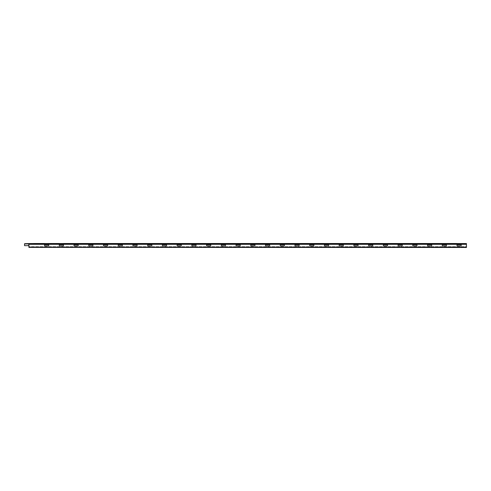 <?xml version="1.0" encoding="UTF-8"?>
<svg xmlns="http://www.w3.org/2000/svg" width="491" height="491" viewBox="0 0 491 491"><rect width="100%" height="100%" fill="white"/><g stroke="black" fill="none" stroke-linecap="round" stroke-linejoin="round"><path stroke-width="0.37" stroke-dasharray="2.46 1.84" d="M177.355 243.665L173.71 243.665L177.355 243.665M169.99 243.665L166.345 243.665L169.99 243.665M128.317 243.665C126.893 243.665 126.893 243.665 128.317 243.665M143.047 243.665C141.623 243.665 141.623 243.665 143.047 243.665M113.587 243.665C112.163 243.665 112.163 243.665 113.587 243.665M69.397 243.665C67.973 243.665 67.973 243.665 69.397 243.665M39.937 243.665C38.513 243.665 38.513 243.665 39.937 243.665M84.127 243.665C82.703 243.665 82.703 243.665 84.127 243.665M98.857 243.665C97.433 243.665 97.433 243.665 98.857 243.665M246.157 243.665C244.733 243.665 244.733 243.665 246.157 243.665M216.697 243.665C215.273 243.665 215.273 243.665 216.697 243.665M201.967 243.665C200.543 243.665 200.543 243.665 201.967 243.665M214.18 243.665L210.535 243.665L214.18 243.665M206.815 243.665L203.17 243.665L206.815 243.665M188.44 243.665L192.085 243.665L188.44 243.665M187.237 243.665C185.813 243.665 185.813 243.665 187.237 243.665M184.72 243.665L181.075 243.665L184.72 243.665M239.995 243.665L243.64 243.665L239.995 243.665M232.63 243.665L236.275 243.665L232.63 243.665M228.91 243.665L225.265 243.665L228.91 243.665M217.9 243.665L221.545 243.665L217.9 243.665M231.427 243.665C230.003 243.665 230.003 243.665 231.427 243.665M195.805 243.665L199.45 243.665L195.805 243.665M172.507 243.665C171.083 243.665 171.083 243.665 172.507 243.665M228.947 243.665L232.593 243.665L228.947 243.665M239.958 243.665L236.312 243.665L239.958 243.665M158.98 243.665L162.625 243.665L158.98 243.665M157.777 243.665C156.353 243.665 156.353 243.665 157.777 243.665M151.615 243.665L155.26 243.665L151.615 243.665M144.25 243.665L147.895 243.665L144.25 243.665M136.885 243.665L140.53 243.665L136.885 243.665M129.52 243.665L133.165 243.665L129.52 243.665M107.425 243.665L111.07 243.665L107.425 243.665M221.582 243.665L225.228 243.665L221.582 243.665M214.217 243.665L217.863 243.665L214.217 243.665M206.852 243.665L210.498 243.665L206.852 243.665M199.487 243.665L203.133 243.665L199.487 243.665M192.122 243.665L195.768 243.665L192.122 243.665M184.757 243.665L188.403 243.665L184.757 243.665M177.392 243.665L181.038 243.665L177.392 243.665M170.027 243.665L173.673 243.665L170.027 243.665M158.943 243.665L155.297 243.665L158.943 243.665M147.932 243.665L151.578 243.665L147.932 243.665M140.567 243.665L144.213 243.665L140.567 243.665M133.202 243.665L136.848 243.665L133.202 243.665M122.118 243.665L118.472 243.665L122.118 243.665M111.107 243.665L114.753 243.665L111.107 243.665M103.742 243.665L107.388 243.665L103.742 243.665M96.377 243.665L100.023 243.665L96.377 243.665M89.012 243.665L92.658 243.665L89.012 243.665M74.282 243.665L77.928 243.665L74.282 243.665M162.662 243.665L166.308 243.665L162.662 243.665M122.155 243.665L125.8 243.665L122.155 243.665M118.435 243.665L114.79 243.665L118.435 243.665M125.837 243.665L129.483 243.665L125.837 243.665M100.06 243.665L103.705 243.665L100.06 243.665M92.695 243.665L96.34 243.665L92.695 243.665M85.33 243.665L88.975 243.665L85.33 243.665M77.965 243.665L81.61 243.665L77.965 243.665M59.515 243.665L55.87 243.665L59.515 243.665M81.647 243.665L85.293 243.665L81.647 243.665M70.6 243.665L74.245 243.665L70.6 243.665M66.88 243.665L63.235 243.665L66.88 243.665M48.505 243.665L52.15 243.665L48.505 243.665M41.14 243.665L44.785 243.665L41.14 243.665M37.42 243.665L33.775 243.665L37.42 243.665M66.917 243.665L70.563 243.665L66.917 243.665M37.457 243.665L41.103 243.665L37.457 243.665M453.58 243.665L457.225 243.665L453.58 243.665M451.72 243.665C453.905 243.665 449.535 243.665 451.72 243.665M446.215 243.665L449.86 243.665L446.215 243.665M438.85 243.665L442.495 243.665L438.85 243.665M437.647 243.665C436.223 243.665 436.223 243.665 437.647 243.665M431.485 243.665L435.13 243.665L431.485 243.665M424.12 243.665L427.765 243.665L424.12 243.665M422.917 243.665C421.493 243.665 421.493 243.665 422.917 243.665M416.755 243.665L420.4 243.665L416.755 243.665M409.39 243.665L413.035 243.665L409.39 243.665M408.187 243.665C406.763 243.665 406.763 243.665 408.187 243.665M343.105 243.665L346.75 243.665L343.105 243.665M335.74 243.665L339.385 243.665L335.74 243.665M328.375 243.665L332.02 243.665L328.375 243.665M321.01 243.665L324.655 243.665L321.01 243.665M305.077 243.665C303.653 243.665 303.653 243.665 305.077 243.665M313.645 243.665L317.29 243.665L313.645 243.665M306.28 243.665L309.925 243.665L306.28 243.665M319.807 243.665C318.383 243.665 318.383 243.665 319.807 243.665M298.915 243.665L302.56 243.665L298.915 243.665M291.55 243.665L295.195 243.665L291.55 243.665M284.185 243.665L287.83 243.665L284.185 243.665M276.82 243.665L280.465 243.665L276.82 243.665M442.532 243.665L446.178 243.665L442.532 243.665M435.167 243.665L438.813 243.665L435.167 243.665M427.802 243.665L431.448 243.665L427.802 243.665M420.437 243.665L424.083 243.665L420.437 243.665M453.543 243.665L449.897 243.665L453.543 243.665M402.025 243.665L405.67 243.665L402.025 243.665M394.66 243.665L398.305 243.665L394.66 243.665M387.295 243.665L390.94 243.665L387.295 243.665M379.93 243.665L383.575 243.665L379.93 243.665M378.727 243.665C377.303 243.665 377.303 243.665 378.727 243.665M372.565 243.665L376.21 243.665L372.565 243.665M365.2 243.665L368.845 243.665L365.2 243.665M363.34 243.665C365.525 243.665 361.155 243.665 363.34 243.665M357.835 243.665L361.48 243.665L357.835 243.665M350.47 243.665L354.115 243.665L350.47 243.665M349.267 243.665C347.843 243.665 347.843 243.665 349.267 243.665M334.537 243.665C333.113 243.665 333.113 243.665 334.537 243.665M393.457 243.665C392.033 243.665 392.033 243.665 393.457 243.665M413.072 243.665L416.718 243.665L413.072 243.665M405.707 243.665L409.353 243.665L405.707 243.665M398.342 243.665L401.988 243.665L398.342 243.665M390.977 243.665L394.623 243.665L390.977 243.665M383.612 243.665L387.258 243.665L383.612 243.665M376.247 243.665L379.893 243.665L376.247 243.665M354.152 243.665L357.798 243.665L354.152 243.665M368.882 243.665L372.528 243.665L368.882 243.665M365.163 243.665L361.517 243.665L365.163 243.665M346.787 243.665L350.433 243.665L346.787 243.665M339.422 243.665L343.068 243.665L339.422 243.665M247.323 243.665L243.677 243.665L247.323 243.665M332.057 243.665L335.703 243.665L332.057 243.665M324.692 243.665L328.338 243.665L324.692 243.665M290.347 243.665C288.923 243.665 288.923 243.665 290.347 243.665M274.96 243.665C272.775 243.665 277.145 243.665 274.96 243.665M269.455 243.665L273.1 243.665L269.455 243.665M317.327 243.665L320.973 243.665L317.327 243.665M262.09 243.665L265.735 243.665L262.09 243.665M309.962 243.665L313.608 243.665L309.962 243.665M302.597 243.665L306.243 243.665L302.597 243.665M295.232 243.665L298.878 243.665L295.232 243.665M287.867 243.665L291.513 243.665L287.867 243.665M280.502 243.665L284.148 243.665L280.502 243.665M260.887 243.665C259.463 243.665 259.463 243.665 260.887 243.665M273.137 243.665L276.783 243.665L273.137 243.665M254.725 243.665L258.37 243.665L254.725 243.665M251.005 243.665L247.36 243.665L251.005 243.665M265.772 243.665L269.418 243.665L265.772 243.665M258.407 243.665L262.053 243.665L258.407 243.665M251.042 243.665L254.688 243.665L251.042 243.665M236.459 245.868L239.811 245.868A0.577 0.577 0 0 0 239.811 244.727L236.459 244.727A0.577 0.577 0 0 0 236.459 245.868L239.811 245.868A0.577 0.577 0 0 0 239.811 244.727L236.459 244.727A0.577 0.577 0 0 0 236.459 245.868L239.811 245.868A0.577 0.577 0 0 0 239.811 244.727L236.459 244.727A0.577 0.577 0 0 0 236.459 245.868M221.729 245.868L225.081 245.868A0.577 0.577 0 0 0 225.081 244.727L221.729 244.727A0.577 0.577 0 0 0 221.729 245.868L225.081 245.868A0.577 0.577 0 0 0 225.081 244.727L221.729 244.727A0.577 0.577 0 0 0 221.729 245.868L225.081 245.868A0.577 0.577 0 0 0 225.081 244.727L221.729 244.727A0.577 0.577 0 0 0 221.729 245.868M206.999 245.868L210.351 245.868A0.577 0.577 0 0 0 210.351 244.727L206.999 244.727A0.577 0.577 0 0 0 206.999 245.868L210.351 245.868A0.577 0.577 0 0 0 210.351 244.727L206.999 244.727A0.577 0.577 0 0 0 206.999 245.868L210.351 245.868A0.577 0.577 0 0 0 210.351 244.727L206.999 244.727A0.577 0.577 0 0 0 206.999 245.868M192.269 245.868L195.621 245.868A0.577 0.577 0 0 0 195.621 244.727L192.269 244.727A0.577 0.577 0 0 0 192.269 245.868L195.621 245.868A0.577 0.577 0 0 0 195.621 244.727L192.269 244.727A0.577 0.577 0 0 0 192.269 245.868L195.621 245.868A0.577 0.577 0 0 0 195.621 244.727L192.269 244.727A0.577 0.577 0 0 0 192.269 245.868M177.539 245.868L180.891 245.868A0.577 0.577 0 0 0 180.891 244.727L177.539 244.727A0.577 0.577 0 0 0 177.539 245.868L180.891 245.868A0.577 0.577 0 0 0 180.891 244.727L177.539 244.727A0.577 0.577 0 0 0 177.539 245.868L180.891 245.868A0.577 0.577 0 0 0 180.891 244.727L177.539 244.727A0.577 0.577 0 0 0 177.539 245.868M162.809 245.868L166.161 245.868A0.577 0.577 0 0 0 166.161 244.727L162.809 244.727A0.577 0.577 0 0 0 162.809 245.868L166.161 245.868A0.577 0.577 0 0 0 166.161 244.727L162.809 244.727A0.577 0.577 0 0 0 162.809 245.868L166.161 245.868A0.577 0.577 0 0 0 166.161 244.727L162.809 244.727A0.577 0.577 0 0 0 162.809 245.868M148.079 245.868L151.431 245.868A0.577 0.577 0 0 0 151.431 244.727L148.079 244.727A0.577 0.577 0 0 0 148.079 245.868L151.431 245.868A0.577 0.577 0 0 0 151.431 244.727L148.079 244.727A0.577 0.577 0 0 0 148.079 245.868L151.431 245.868A0.577 0.577 0 0 0 151.431 244.727L148.079 244.727A0.577 0.577 0 0 0 148.079 245.868M133.349 245.868L136.701 245.868A0.577 0.577 0 0 0 136.701 244.727L133.349 244.727A0.577 0.577 0 0 0 133.349 245.868L136.701 245.868A0.577 0.577 0 0 0 136.701 244.727L133.349 244.727A0.577 0.577 0 0 0 133.349 245.868L136.701 245.868A0.577 0.577 0 0 0 136.701 244.727L133.349 244.727A0.577 0.577 0 0 0 133.349 245.868M74.429 245.868L77.781 245.868A0.577 0.577 0 0 0 77.781 244.727L74.429 244.727A0.577 0.577 0 0 0 74.429 245.868L77.781 245.868A0.577 0.577 0 0 0 77.781 244.727L74.429 244.727A0.577 0.577 0 0 0 74.429 245.868L77.781 245.868A0.577 0.577 0 0 0 77.781 244.727L74.429 244.727A0.577 0.577 0 0 0 74.429 245.868M89.159 245.868L92.511 245.868A0.577 0.577 0 0 0 92.511 244.727L89.159 244.727A0.577 0.577 0 0 0 89.159 245.868L92.511 245.868A0.577 0.577 0 0 0 92.511 244.727L89.159 244.727A0.577 0.577 0 0 0 89.159 245.868L92.511 245.868A0.577 0.577 0 0 0 92.511 244.727L89.159 244.727A0.577 0.577 0 0 0 89.159 245.868M103.889 245.868L107.241 245.868A0.577 0.577 0 0 0 107.241 244.727L103.889 244.727A0.577 0.577 0 0 0 103.889 245.868L107.241 245.868A0.577 0.577 0 0 0 107.241 244.727L103.889 244.727A0.577 0.577 0 0 0 103.889 245.868L107.241 245.868A0.577 0.577 0 0 0 107.241 244.727L103.889 244.727A0.577 0.577 0 0 0 103.889 245.868M118.619 245.868L121.971 245.868A0.577 0.577 0 0 0 121.971 244.727L118.619 244.727A0.577 0.577 0 0 0 118.619 245.868L121.971 245.868A0.577 0.577 0 0 0 121.971 244.727L118.619 244.727A0.577 0.577 0 0 0 118.619 245.868L121.971 245.868A0.577 0.577 0 0 0 121.971 244.727L118.619 244.727A0.577 0.577 0 0 0 118.619 245.868M59.699 245.868L63.051 245.868A0.577 0.577 0 0 0 63.051 244.727L59.699 244.727A0.577 0.577 0 0 0 59.699 245.868L63.051 245.868A0.577 0.577 0 0 0 63.051 244.727L59.699 244.727A0.577 0.577 0 0 0 59.699 245.868L63.051 245.868A0.577 0.577 0 0 0 63.051 244.727L59.699 244.727A0.577 0.577 0 0 0 59.699 245.868M44.969 245.868L48.321 245.868A0.577 0.577 0 0 0 48.321 244.727L44.969 244.727A0.577 0.577 0 0 0 44.969 245.868L48.321 245.868A0.577 0.577 0 0 0 48.321 244.727L44.969 244.727A0.577 0.577 0 0 0 44.969 245.868L48.321 245.868A0.577 0.577 0 0 0 48.321 244.727L44.969 244.727A0.577 0.577 0 0 0 44.969 245.868M457.409 245.868L460.761 245.868A0.577 0.577 0 0 0 460.761 244.727L457.409 244.727A0.577 0.577 0 0 0 457.409 245.868L460.761 245.868A0.577 0.577 0 0 0 460.761 244.727L457.409 244.727A0.577 0.577 0 0 0 457.409 245.868L460.761 245.868A0.577 0.577 0 0 0 460.761 244.727L457.409 244.727A0.577 0.577 0 0 0 457.409 245.868M442.679 245.868L446.031 245.868A0.577 0.577 0 0 0 446.031 244.727L442.679 244.727A0.577 0.577 0 0 0 442.679 245.868L446.031 245.868A0.577 0.577 0 0 0 446.031 244.727L442.679 244.727A0.577 0.577 0 0 0 442.679 245.868L446.031 245.868A0.577 0.577 0 0 0 446.031 244.727L442.679 244.727A0.577 0.577 0 0 0 442.679 245.868M427.949 245.868L431.301 245.868A0.577 0.577 0 0 0 431.301 244.727L427.949 244.727A0.577 0.577 0 0 0 427.949 245.868L431.301 245.868A0.577 0.577 0 0 0 431.301 244.727L427.949 244.727A0.577 0.577 0 0 0 427.949 245.868L431.301 245.868A0.577 0.577 0 0 0 431.301 244.727L427.949 244.727A0.577 0.577 0 0 0 427.949 245.868M413.219 245.868L416.571 245.868A0.577 0.577 0 0 0 416.571 244.727L413.219 244.727A0.577 0.577 0 0 0 413.219 245.868L416.571 245.868A0.577 0.577 0 0 0 416.571 244.727L413.219 244.727A0.577 0.577 0 0 0 413.219 245.868L416.571 245.868A0.577 0.577 0 0 0 416.571 244.727L413.219 244.727A0.577 0.577 0 0 0 413.219 245.868M398.489 245.868L401.841 245.868A0.577 0.577 0 0 0 401.841 244.727L398.489 244.727A0.577 0.577 0 0 0 398.489 245.868L401.841 245.868A0.577 0.577 0 0 0 401.841 244.727L398.489 244.727A0.577 0.577 0 0 0 398.489 245.868L401.841 245.868A0.577 0.577 0 0 0 401.841 244.727L398.489 244.727A0.577 0.577 0 0 0 398.489 245.868M383.759 245.868L387.111 245.868A0.577 0.577 0 0 0 387.111 244.727L383.759 244.727A0.577 0.577 0 0 0 383.759 245.868L387.111 245.868A0.577 0.577 0 0 0 387.111 244.727L383.759 244.727A0.577 0.577 0 0 0 383.759 245.868L387.111 245.868A0.577 0.577 0 0 0 387.111 244.727L383.759 244.727A0.577 0.577 0 0 0 383.759 245.868M369.029 245.868L372.381 245.868A0.577 0.577 0 0 0 372.381 244.727L369.029 244.727A0.577 0.577 0 0 0 369.029 245.868L372.381 245.868A0.577 0.577 0 0 0 372.381 244.727L369.029 244.727A0.577 0.577 0 0 0 369.029 245.868L372.381 245.868A0.577 0.577 0 0 0 372.381 244.727L369.029 244.727A0.577 0.577 0 0 0 369.029 245.868M354.299 245.868L357.651 245.868A0.577 0.577 0 0 0 357.651 244.727L354.299 244.727A0.577 0.577 0 0 0 354.299 245.868L357.651 245.868A0.577 0.577 0 0 0 357.651 244.727L354.299 244.727A0.577 0.577 0 0 0 354.299 245.868L357.651 245.868A0.577 0.577 0 0 0 357.651 244.727L354.299 244.727A0.577 0.577 0 0 0 354.299 245.868M339.569 245.868L342.921 245.868A0.577 0.577 0 0 0 342.921 244.727L339.569 244.727A0.577 0.577 0 0 0 339.569 245.868L342.921 245.868A0.577 0.577 0 0 0 342.921 244.727L339.569 244.727A0.577 0.577 0 0 0 339.569 245.868L342.921 245.868A0.577 0.577 0 0 0 342.921 244.727L339.569 244.727A0.577 0.577 0 0 0 339.569 245.868M324.839 245.868L328.191 245.868A0.577 0.577 0 0 0 328.191 244.727L324.839 244.727A0.577 0.577 0 0 0 324.839 245.868L328.191 245.868A0.577 0.577 0 0 0 328.191 244.727L324.839 244.727A0.577 0.577 0 0 0 324.839 245.868L328.191 245.868A0.577 0.577 0 0 0 328.191 244.727L324.839 244.727A0.577 0.577 0 0 0 324.839 245.868M310.109 245.868L313.461 245.868A0.577 0.577 0 0 0 313.461 244.727L310.109 244.727A0.577 0.577 0 0 0 310.109 245.868L313.461 245.868A0.577 0.577 0 0 0 313.461 244.727L310.109 244.727A0.577 0.577 0 0 0 310.109 245.868L313.461 245.868A0.577 0.577 0 0 0 313.461 244.727L310.109 244.727A0.577 0.577 0 0 0 310.109 245.868M295.379 245.868L298.731 245.868A0.577 0.577 0 0 0 298.731 244.727L295.379 244.727A0.577 0.577 0 0 0 295.379 245.868L298.731 245.868A0.577 0.577 0 0 0 298.731 244.727L295.379 244.727A0.577 0.577 0 0 0 295.379 245.868L298.731 245.868A0.577 0.577 0 0 0 298.731 244.727L295.379 244.727A0.577 0.577 0 0 0 295.379 245.868M280.649 245.868L284.001 245.868A0.577 0.577 0 0 0 284.001 244.727L280.649 244.727A0.577 0.577 0 0 0 280.649 245.868L284.001 245.868A0.577 0.577 0 0 0 284.001 244.727L280.649 244.727A0.577 0.577 0 0 0 280.649 245.868L284.001 245.868A0.577 0.577 0 0 0 284.001 244.727L280.649 244.727A0.577 0.577 0 0 0 280.649 245.868M251.189 245.868L254.541 245.868A0.577 0.577 0 0 0 254.541 244.727L251.189 244.727A0.577 0.577 0 0 0 251.189 245.868L254.541 245.868A0.577 0.577 0 0 0 254.541 244.727L251.189 244.727A0.577 0.577 0 0 0 251.189 245.868L254.541 245.868A0.577 0.577 0 0 0 254.541 244.727L251.189 244.727A0.577 0.577 0 0 0 251.189 245.868M265.919 245.868L269.271 245.868A0.577 0.577 0 0 0 269.271 244.727L265.919 244.727A0.577 0.577 0 0 0 265.919 245.868L269.271 245.868A0.577 0.577 0 0 0 269.271 244.727L265.919 244.727A0.577 0.577 0 0 0 265.919 245.868L269.271 245.868A0.577 0.577 0 0 0 269.271 244.727L265.919 244.727A0.577 0.577 0 0 0 265.919 245.868M29.012 243.634L466.45 243.634L466.45 247.176L466.45 243.634L29.012 243.634L29.012 245.66L29.012 243.634M28.779 245.66L28.779 243.923L24.55 243.923L28.865 243.794L28.865 245.66L24.55 245.66L29.012 245.66L24.55 245.66L24.55 243.794L28.865 243.794L24.55 243.794L24.55 245.66L24.55 243.708L28.926 243.561L28.908 247.39L28.926 246.728L466.45 246.728L466.45 247.396L466.45 246.678L28.926 246.728L466.45 246.678L466.45 247.022L466.45 246.678L28.926 246.678L28.926 247.39L466.45 247.396L466.45 243.548L28.926 243.548L28.926 243.923L28.926 243.561M28.926 247.482L466.45 247.482L28.926 247.482L466.45 247.482L28.926 247.268L28.926 243.923L28.926 247.176L466.45 247.176L28.926 247.396L466.45 247.396L28.926 247.396L28.926 247.022L28.926 247.39M28.926 247.022L28.926 246.678L28.926 247.022L466.45 247.022L466.45 247.482L466.45 247.022L28.926 247.022M28.779 243.708L466.45 243.923M28.865 243.923L24.55 243.923M28.926 247.176L466.45 247.176M28.926 247.065L466.45 247.065L28.926 247.065"/><path stroke-width="0.74" d="M48.087 243.518L48.48 243.518L48.087 243.518M49.118 243.518L50.659 243.518L49.118 243.518M49.174 243.518L50.211 243.518L49.174 243.518M51.445 243.518L52.457 243.518C50.542 243.518 50.542 243.518 52.457 243.518L51.874 243.518C53.814 243.518 49.935 243.518 51.874 243.518L51.445 243.518M53.188 243.518L54.219 243.518L53.188 243.518M54.789 243.518L55.373 243.518L54.789 243.518M54.986 243.518C53.648 243.518 53.648 243.518 54.986 243.518C54.249 243.518 54.249 243.518 54.986 243.518M56.778 243.518L55.71 243.518L56.778 243.518M58.963 243.518L59.356 243.518L58.963 243.518C57.048 243.518 57.048 243.518 58.963 243.518M58.38 243.518C60.319 243.518 56.447 243.518 58.38 243.518M398.489 245.868L401.841 245.868A0.577 0.577 0 0 0 401.841 244.727L398.489 244.727A0.577 0.577 0 0 0 398.489 245.868M383.759 245.868L387.111 245.868A0.577 0.577 0 0 0 387.111 244.727L383.759 244.727A0.577 0.577 0 0 0 383.759 245.868M369.029 245.868L372.381 245.868A0.577 0.577 0 0 0 372.381 244.727L369.029 244.727A0.577 0.577 0 0 0 369.029 245.868M354.299 245.868L357.651 245.868A0.577 0.577 0 0 0 357.651 244.727L354.299 244.727A0.577 0.577 0 0 0 354.299 245.868M339.569 245.868L342.921 245.868A0.577 0.577 0 0 0 342.921 244.727L339.569 244.727A0.577 0.577 0 0 0 339.569 245.868M324.839 245.868L328.191 245.868A0.577 0.577 0 0 0 328.191 244.727L324.839 244.727A0.577 0.577 0 0 0 324.839 245.868M310.109 245.868L313.461 245.868A0.577 0.577 0 0 0 313.461 244.727L310.109 244.727A0.577 0.577 0 0 0 310.109 245.868M295.379 245.868L298.731 245.868A0.577 0.577 0 0 0 298.731 244.727L295.379 244.727A0.577 0.577 0 0 0 295.379 245.868M280.649 245.868L284.001 245.868A0.577 0.577 0 0 0 284.001 244.727L280.649 244.727A0.577 0.577 0 0 0 280.649 245.868M265.919 245.868L269.271 245.868A0.577 0.577 0 0 0 269.271 244.727L265.919 244.727A0.577 0.577 0 0 0 265.919 245.868M251.189 245.868L254.541 245.868A0.577 0.577 0 0 0 254.541 244.727L251.189 244.727A0.577 0.577 0 0 0 251.189 245.868M236.459 245.868L239.811 245.868A0.577 0.577 0 0 0 239.811 244.727L236.459 244.727A0.577 0.577 0 0 0 236.459 245.868M221.729 245.868L225.081 245.868A0.577 0.577 0 0 0 225.081 244.727L221.729 244.727A0.577 0.577 0 0 0 221.729 245.868M206.999 245.868L210.351 245.868A0.577 0.577 0 0 0 210.351 244.727L206.999 244.727A0.577 0.577 0 0 0 206.999 245.868M192.269 245.868L195.621 245.868A0.577 0.577 0 0 0 195.621 244.727L192.269 244.727A0.577 0.577 0 0 0 192.269 245.868M177.539 245.868L180.891 245.868A0.577 0.577 0 0 0 180.891 244.727L177.539 244.727A0.577 0.577 0 0 0 177.539 245.868M162.809 245.868L166.161 245.868A0.577 0.577 0 0 0 166.161 244.727L162.809 244.727A0.577 0.577 0 0 0 162.809 245.868M148.079 245.868L151.431 245.868A0.577 0.577 0 0 0 151.431 244.727L148.079 244.727A0.577 0.577 0 0 0 148.079 245.868M133.349 245.868L136.701 245.868A0.577 0.577 0 0 0 136.701 244.727L133.349 244.727A0.577 0.577 0 0 0 133.349 245.868M118.619 245.868L121.971 245.868A0.577 0.577 0 0 0 121.971 244.727L118.619 244.727A0.577 0.577 0 0 0 118.619 245.868M103.889 245.868L107.241 245.868A0.577 0.577 0 0 0 107.241 244.727L103.889 244.727A0.577 0.577 0 0 0 103.889 245.868M89.159 245.868L92.511 245.868A0.577 0.577 0 0 0 92.511 244.727L89.159 244.727A0.577 0.577 0 0 0 89.159 245.868M74.429 245.868L77.781 245.868A0.577 0.577 0 0 0 77.781 244.727L74.429 244.727A0.577 0.577 0 0 0 74.429 245.868M59.699 245.868L63.051 245.868A0.577 0.577 0 0 0 63.051 244.727L59.699 244.727A0.577 0.577 0 0 0 59.699 245.868M44.969 245.868L48.321 245.868A0.577 0.577 0 0 0 48.321 244.727L44.969 244.727A0.577 0.577 0 0 0 44.969 245.868M457.409 245.868L460.761 245.868A0.577 0.577 0 0 0 460.761 244.727L457.409 244.727A0.577 0.577 0 0 0 457.409 245.868M442.679 245.868L446.031 245.868A0.577 0.577 0 0 0 446.031 244.727L442.679 244.727A0.577 0.577 0 0 0 442.679 245.868M427.949 245.868L431.301 245.868A0.577 0.577 0 0 0 431.301 244.727L427.949 244.727A0.577 0.577 0 0 0 427.949 245.868M413.219 245.868L416.571 245.868A0.577 0.577 0 0 0 416.571 244.727L413.219 244.727A0.577 0.577 0 0 0 413.219 245.868M177.355 243.518L173.71 243.518L177.355 243.518M169.99 243.518L166.345 243.518L169.99 243.518M128.317 243.518C126.893 243.518 126.893 243.518 128.317 243.518M143.047 243.518C141.623 243.518 141.623 243.518 143.047 243.518M113.587 243.518C112.163 243.518 112.163 243.518 113.587 243.518M69.397 243.518C67.973 243.518 67.973 243.518 69.397 243.518M39.937 243.518C38.513 243.518 38.513 243.518 39.937 243.518M84.127 243.518C82.703 243.518 82.703 243.518 84.127 243.518M98.857 243.518C97.433 243.518 97.433 243.518 98.857 243.518M246.157 243.518C244.733 243.518 244.733 243.518 246.157 243.518M216.697 243.518C215.273 243.518 215.273 243.518 216.697 243.518M201.967 243.518C200.543 243.518 200.543 243.518 201.967 243.518M214.18 243.518L210.535 243.518L214.18 243.518M206.815 243.518L203.17 243.518L206.815 243.518M188.44 243.518L192.085 243.518L188.44 243.518M187.237 243.518C185.813 243.518 185.813 243.518 187.237 243.518M184.72 243.518L181.075 243.518L184.72 243.518M239.995 243.518L243.64 243.518L239.995 243.518M232.63 243.518L236.275 243.518L232.63 243.518M228.91 243.518L225.265 243.518L228.91 243.518M217.9 243.518L221.545 243.518L217.9 243.518M231.427 243.518C230.003 243.518 230.003 243.518 231.427 243.518M195.805 243.518L199.45 243.518L195.805 243.518M172.507 243.518C171.083 243.518 171.083 243.518 172.507 243.518M228.947 243.518L232.593 243.518L228.947 243.518M239.958 243.518L236.312 243.518L239.958 243.518M158.98 243.518L162.625 243.518L158.98 243.518M157.777 243.518C156.353 243.518 156.353 243.518 157.777 243.518M151.615 243.518L155.26 243.518L151.615 243.518M144.25 243.518L147.895 243.518L144.25 243.518M136.885 243.518L140.53 243.518L136.885 243.518M129.52 243.518L133.165 243.518L129.52 243.518M107.425 243.518L111.07 243.518L107.425 243.518M221.582 243.518L225.228 243.518L221.582 243.518M214.217 243.518L217.863 243.518L214.217 243.518M206.852 243.518L210.498 243.518L206.852 243.518M199.487 243.518L203.133 243.518L199.487 243.518M192.122 243.518L195.768 243.518L192.122 243.518M184.757 243.518L188.403 243.518L184.757 243.518M177.392 243.518L181.038 243.518L177.392 243.518M170.027 243.518L173.673 243.518L170.027 243.518M158.943 243.518L155.297 243.518L158.943 243.518M147.932 243.518L151.578 243.518L147.932 243.518M140.567 243.518L144.213 243.518L140.567 243.518M133.202 243.518L136.848 243.518L133.202 243.518M122.118 243.518L118.472 243.518L122.118 243.518M111.107 243.518L114.753 243.518L111.107 243.518M103.742 243.518L107.388 243.518L103.742 243.518M96.377 243.518L100.023 243.518L96.377 243.518M89.012 243.518L92.658 243.518L89.012 243.518M74.282 243.518L77.928 243.518L74.282 243.518M162.662 243.518L166.308 243.518L162.662 243.518M122.155 243.518L125.8 243.518L122.155 243.518M118.435 243.518L114.79 243.518L118.435 243.518M125.837 243.518L129.483 243.518L125.837 243.518M100.06 243.518L103.705 243.518L100.06 243.518M92.695 243.518L96.34 243.518L92.695 243.518M85.33 243.518L88.975 243.518L85.33 243.518M77.965 243.518L81.61 243.518L77.965 243.518M59.515 243.518L55.87 243.518L59.515 243.518M81.647 243.518L85.293 243.518L81.647 243.518M70.6 243.518L74.245 243.518L70.6 243.518M66.88 243.518L63.235 243.518L66.88 243.518M48.505 243.518L52.15 243.518L48.505 243.518M41.14 243.518L44.785 243.518L41.14 243.518M37.42 243.518L33.775 243.518L37.42 243.518M66.917 243.518L70.563 243.518L66.917 243.518M37.457 243.518L41.103 243.518L37.457 243.518M453.58 243.518L457.225 243.518L453.58 243.518M451.72 243.518C453.905 243.518 449.535 243.518 451.72 243.518M446.215 243.518L449.86 243.518L446.215 243.518M438.85 243.518L442.495 243.518L438.85 243.518M437.647 243.518C436.223 243.518 436.223 243.518 437.647 243.518M431.485 243.518L435.13 243.518L431.485 243.518M424.12 243.518L427.765 243.518L424.12 243.518M422.917 243.518C421.493 243.518 421.493 243.518 422.917 243.518M416.755 243.518L420.4 243.518L416.755 243.518M409.39 243.518L413.035 243.518L409.39 243.518M408.187 243.518C406.763 243.518 406.763 243.518 408.187 243.518M343.105 243.518L346.75 243.518L343.105 243.518M335.74 243.518L339.385 243.518L335.74 243.518M328.375 243.518L332.02 243.518L328.375 243.518M321.01 243.518L324.655 243.518L321.01 243.518M305.077 243.518C303.653 243.518 303.653 243.518 305.077 243.518M313.645 243.518L317.29 243.518L313.645 243.518M306.28 243.518L309.925 243.518L306.28 243.518M319.807 243.518C318.383 243.518 318.383 243.518 319.807 243.518M298.915 243.518L302.56 243.518L298.915 243.518M291.55 243.518L295.195 243.518L291.55 243.518M284.185 243.518L287.83 243.518L284.185 243.518M276.82 243.518L280.465 243.518L276.82 243.518M442.532 243.518L446.178 243.518L442.532 243.518M435.167 243.518L438.813 243.518L435.167 243.518M427.802 243.518L431.448 243.518L427.802 243.518M420.437 243.518L424.083 243.518L420.437 243.518M453.543 243.518L449.897 243.518L453.543 243.518M402.025 243.518L405.67 243.518L402.025 243.518M394.66 243.518L398.305 243.518L394.66 243.518M387.295 243.518L390.94 243.518L387.295 243.518M379.93 243.518L383.575 243.518L379.93 243.518M378.727 243.518C377.303 243.518 377.303 243.518 378.727 243.518M372.565 243.518L376.21 243.518L372.565 243.518M365.2 243.518L368.845 243.518L365.2 243.518M363.34 243.518C365.525 243.518 361.155 243.518 363.34 243.518M357.835 243.518L361.48 243.518L357.835 243.518M350.47 243.518L354.115 243.518L350.47 243.518M349.267 243.518C347.843 243.518 347.843 243.518 349.267 243.518M334.537 243.518C333.113 243.518 333.113 243.518 334.537 243.518M393.457 243.518C392.033 243.518 392.033 243.518 393.457 243.518M413.072 243.518L416.718 243.518L413.072 243.518M405.707 243.518L409.353 243.518L405.707 243.518M398.342 243.518L401.988 243.518L398.342 243.518M390.977 243.518L394.623 243.518L390.977 243.518M383.612 243.518L387.258 243.518L383.612 243.518M376.247 243.518L379.893 243.518L376.247 243.518M354.152 243.518L357.798 243.518L354.152 243.518M368.882 243.518L372.528 243.518L368.882 243.518M365.163 243.518L361.517 243.518L365.163 243.518M346.787 243.518L350.433 243.518L346.787 243.518M339.422 243.518L343.068 243.518L339.422 243.518M247.323 243.518L243.677 243.518L247.323 243.518M332.057 243.518L335.703 243.518L332.057 243.518M324.692 243.518L328.338 243.518L324.692 243.518M290.347 243.518C288.923 243.518 288.923 243.518 290.347 243.518M274.96 243.518C272.775 243.518 277.145 243.518 274.96 243.518M269.455 243.518L273.1 243.518L269.455 243.518M317.327 243.518L320.973 243.518L317.327 243.518M262.09 243.518L265.735 243.518L262.09 243.518M309.962 243.518L313.608 243.518L309.962 243.518M302.597 243.518L306.243 243.518L302.597 243.518M295.232 243.518L298.878 243.518L295.232 243.518M287.867 243.518L291.513 243.518L287.867 243.518M280.502 243.518L284.148 243.518L280.502 243.518M260.887 243.518C259.463 243.518 259.463 243.518 260.887 243.518M273.137 243.518L276.783 243.518L273.137 243.518M254.725 243.518L258.37 243.518L254.725 243.518M251.005 243.518L247.36 243.518L251.005 243.518M265.772 243.518L269.418 243.518L265.772 243.518M258.407 243.518L262.053 243.518L258.407 243.518M251.042 243.518L254.688 243.518L251.042 243.518M24.55 243.923L28.779 243.923L28.926 243.561L24.55 243.708L24.55 245.66L28.908 245.66L28.908 247.39L28.865 243.923M28.908 247.39L28.926 243.548L466.45 243.548L466.45 244.322L29.073 244.322L466.45 244.322L466.45 247.482L28.908 247.39M28.779 245.66L28.779 243.923L466.45 243.923M28.926 247.176L466.45 247.176"/></g></svg>
